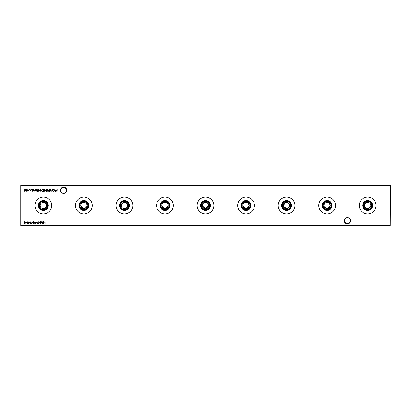 <?xml version="1.0" encoding="UTF-8"?>
<svg xmlns="http://www.w3.org/2000/svg" width="411" height="411" viewBox="0 0 411 411"><rect width="100%" height="100%" fill="white"/><g stroke="black" fill="none" stroke-linecap="round" stroke-linejoin="round"><path stroke-width="0.62" d="M344.228 220.702A3.149 3.149 0 0 1 347.377 217.547A3.149 3.149 0 0 1 350.532 220.702A3.149 3.149 0 0 1 347.377 223.851A3.149 3.149 0 0 1 344.228 220.702M350.229 220.702A2.846 2.846 0 0 0 347.377 217.856A2.846 2.846 0 0 0 344.531 220.702A2.846 2.846 0 0 0 347.377 223.548A2.846 2.846 0 0 0 350.229 220.702M60.468 190.298A3.149 3.149 0 0 1 63.623 187.149A3.149 3.149 0 0 1 66.772 190.298A3.149 3.149 0 0 1 63.623 193.453A3.149 3.149 0 0 1 60.468 190.298M66.469 190.298A2.846 2.846 0 0 0 63.623 187.452A2.846 2.846 0 0 0 60.771 190.298A2.846 2.846 0 0 0 63.623 193.144A2.846 2.846 0 0 0 66.469 190.298M369.412 208.125L370.809 205.5A3.16 3.16 0 0 1 367.65 208.66A3.16 3.16 0 0 1 364.485 205.5A3.16 3.16 0 0 1 367.65 202.34A3.16 3.16 0 0 1 370.809 205.5C371.005 201.421 364.295 201.416 364.485 205.5L364.732 206.723M363.694 205.5A3.951 3.951 0 0 1 367.65 201.549A3.951 3.951 0 0 1 371.601 205.5A3.951 3.951 0 0 1 367.65 209.451A3.951 3.951 0 0 1 363.694 205.5M363.124 205.5A4.526 4.526 0 0 1 367.65 200.974A4.526 4.526 0 0 1 372.176 205.5A4.526 4.526 0 0 1 367.65 210.026A4.526 4.526 0 0 1 363.124 205.5M362.682 205.5A4.968 4.968 0 0 1 367.65 200.532A4.968 4.968 0 0 1 372.618 205.5A4.968 4.968 0 0 1 367.65 210.468A4.968 4.968 0 0 1 362.682 205.5M359.271 205.5A8.379 8.379 0 0 1 367.65 197.121A8.379 8.379 0 0 1 376.029 205.5A8.379 8.379 0 0 1 367.65 213.879A8.379 8.379 0 0 1 359.271 205.5M324.012 204.868L323.95 205.5A3.16 3.16 0 0 1 327.11 202.34A3.16 3.16 0 0 1 330.274 205.5L329.345 203.26M323.159 205.5A3.951 3.951 0 0 1 327.11 201.549A3.951 3.951 0 0 1 331.066 205.5A3.951 3.951 0 0 1 327.11 209.451A3.951 3.951 0 0 1 323.159 205.5M322.584 205.5A4.526 4.526 0 0 1 327.11 200.974A4.526 4.526 0 0 1 331.636 205.5A4.526 4.526 0 0 1 327.11 210.026A4.526 4.526 0 0 1 322.584 205.5M322.142 205.5A4.968 4.968 0 0 1 327.11 200.532A4.968 4.968 0 0 1 332.078 205.5A4.968 4.968 0 0 1 327.11 210.468A4.968 4.968 0 0 1 322.142 205.5M328.872 202.875L328.332 202.582M327.742 202.402L326.488 202.402M325.892 202.582L324.875 203.26M324.49 203.733L324.197 204.277M318.731 205.5A8.379 8.379 0 0 1 327.11 197.121A8.379 8.379 0 0 1 335.489 205.5A8.379 8.379 0 0 1 327.11 213.879A8.379 8.379 0 0 1 318.731 205.5M285.357 202.582L283.41 205.5A3.16 3.16 0 0 1 286.575 202.34A3.16 3.16 0 0 1 289.734 205.5L287.798 202.582M282.624 205.5A3.951 3.951 0 0 1 286.575 201.549A3.951 3.951 0 0 1 290.526 205.5A3.951 3.951 0 0 1 286.575 209.451A3.951 3.951 0 0 1 282.624 205.5M282.049 205.5A4.526 4.526 0 0 1 286.575 200.974A4.526 4.526 0 0 1 291.101 205.5A4.526 4.526 0 0 1 286.575 210.026A4.526 4.526 0 0 1 282.049 205.5M281.607 205.5A4.968 4.968 0 0 1 286.575 200.532A4.968 4.968 0 0 1 291.543 205.5A4.968 4.968 0 0 1 286.575 210.468A4.968 4.968 0 0 1 281.607 205.5M287.202 202.402L285.948 202.402M278.196 205.5A8.379 8.379 0 0 1 286.575 197.121A8.379 8.379 0 0 1 294.954 205.5A8.379 8.379 0 0 1 286.575 213.879A8.379 8.379 0 0 1 278.196 205.5M242.937 204.868L242.875 205.5A3.16 3.16 0 0 1 246.035 202.34A3.16 3.16 0 0 1 249.2 205.5L248.27 203.26M242.084 205.5A3.951 3.951 0 0 1 246.035 201.549A3.951 3.951 0 0 1 249.991 205.5A3.951 3.951 0 0 1 246.035 209.451A3.951 3.951 0 0 1 242.084 205.5M241.509 205.5A4.526 4.526 0 0 1 246.035 200.974A4.526 4.526 0 0 1 250.561 205.5A4.526 4.526 0 0 1 246.035 210.026A4.526 4.526 0 0 1 241.509 205.5M241.072 205.5A4.968 4.968 0 0 1 246.035 200.532A4.968 4.968 0 0 1 251.003 205.5A4.968 4.968 0 0 1 246.035 210.468A4.968 4.968 0 0 1 241.072 205.5M247.802 202.875L247.258 202.582M246.667 202.402L245.413 202.402M244.817 202.582L243.805 203.26M243.415 203.733L243.122 204.277M237.661 205.5A8.379 8.379 0 0 1 246.035 197.121A8.379 8.379 0 0 1 254.414 205.5A8.379 8.379 0 0 1 246.035 213.879A8.379 8.379 0 0 1 237.661 205.5M202.34 205.5A3.16 3.16 0 0 1 205.5 202.34A3.16 3.16 0 0 1 208.66 205.5C208.86 201.421 202.145 201.416 202.34 205.5A3.16 3.16 0 0 0 205.5 208.66A3.16 3.16 0 0 0 208.66 205.5L205.813 208.644L202.402 206.127M201.549 205.5A3.951 3.951 0 0 1 205.5 201.549A3.951 3.951 0 0 1 209.451 205.5A3.951 3.951 0 0 1 205.5 209.451A3.951 3.951 0 0 1 201.549 205.5M200.974 205.5A4.526 4.526 0 0 1 205.5 200.974A4.526 4.526 0 0 1 210.026 205.5A4.526 4.526 0 0 1 205.5 210.026A4.526 4.526 0 0 1 200.974 205.5M200.532 205.5A4.968 4.968 0 0 1 205.5 200.532A4.968 4.968 0 0 1 210.468 205.5A4.968 4.968 0 0 1 205.5 210.468A4.968 4.968 0 0 1 200.532 205.5M197.121 205.5A8.379 8.379 0 0 1 205.5 197.121A8.379 8.379 0 0 1 213.879 205.5A8.379 8.379 0 0 1 205.5 213.879A8.379 8.379 0 0 1 197.121 205.5M161.8 205.5A3.16 3.16 0 0 1 164.965 202.34A3.16 3.16 0 0 1 168.125 205.5C168.32 201.421 161.61 201.416 161.8 205.5A3.16 3.16 0 0 0 164.965 208.66A3.16 3.16 0 0 0 168.125 205.5L165.279 208.644L161.862 206.127M161.009 205.5A3.951 3.951 0 0 1 164.965 201.549A3.951 3.951 0 0 1 168.916 205.5A3.951 3.951 0 0 1 164.965 209.451A3.951 3.951 0 0 1 161.009 205.5M160.439 205.5A4.526 4.526 0 0 1 164.965 200.974A4.526 4.526 0 0 1 169.491 205.5A4.526 4.526 0 0 1 164.965 210.026A4.526 4.526 0 0 1 160.439 205.5M159.997 205.5A4.968 4.968 0 0 1 164.965 200.532A4.968 4.968 0 0 1 169.928 205.5A4.968 4.968 0 0 1 164.965 210.468A4.968 4.968 0 0 1 159.997 205.5M156.586 205.5A8.379 8.379 0 0 1 164.965 197.121A8.379 8.379 0 0 1 173.339 205.5A8.379 8.379 0 0 1 164.965 213.879A8.379 8.379 0 0 1 156.586 205.5M126.187 202.875L122.93 202.715L121.266 205.5A3.16 3.16 0 0 1 124.425 202.34A3.16 3.16 0 0 1 127.59 205.5L127.523 204.873M120.474 205.5A3.951 3.951 0 0 1 124.425 201.549A3.951 3.951 0 0 1 128.376 205.5A3.951 3.951 0 0 1 124.425 209.451A3.951 3.951 0 0 1 120.474 205.5M119.899 205.5A4.526 4.526 0 0 1 124.425 200.974A4.526 4.526 0 0 1 128.951 205.5A4.526 4.526 0 0 1 124.425 210.026A4.526 4.526 0 0 1 119.899 205.5M119.457 205.5A4.968 4.968 0 0 1 124.425 200.532A4.968 4.968 0 0 1 129.393 205.5A4.968 4.968 0 0 1 124.425 210.468A4.968 4.968 0 0 1 119.457 205.5M127.343 204.277L126.66 203.26M116.046 205.5A8.379 8.379 0 0 1 124.425 197.121A8.379 8.379 0 0 1 132.804 205.5A8.379 8.379 0 0 1 124.425 213.879A8.379 8.379 0 0 1 116.046 205.5M80.726 205.5A3.16 3.16 0 0 1 83.89 202.34A3.16 3.16 0 0 1 87.05 205.5C87.245 201.421 80.535 201.416 80.726 205.5A3.16 3.16 0 0 0 83.89 208.66A3.16 3.16 0 0 0 87.05 205.5L84.204 208.644L80.787 206.127M79.934 205.5A3.951 3.951 0 0 1 83.89 201.549A3.951 3.951 0 0 1 87.841 205.5A3.951 3.951 0 0 1 83.89 209.451A3.951 3.951 0 0 1 79.934 205.5M79.364 205.5A4.526 4.526 0 0 1 83.89 200.974A4.526 4.526 0 0 1 88.416 205.5A4.526 4.526 0 0 1 83.89 210.026A4.526 4.526 0 0 1 79.364 205.5M78.922 205.5A4.968 4.968 0 0 1 83.89 200.532A4.968 4.968 0 0 1 88.858 205.5A4.968 4.968 0 0 1 83.89 210.468A4.968 4.968 0 0 1 78.922 205.5M75.511 205.5A8.379 8.379 0 0 1 83.89 197.121A8.379 8.379 0 0 1 92.27 205.5A8.379 8.379 0 0 1 83.89 213.879A8.379 8.379 0 0 1 75.511 205.5M40.191 205.5A3.16 3.16 0 0 1 43.35 202.34A3.16 3.16 0 0 1 46.515 205.5C46.71 201.421 40.001 201.416 40.191 205.5C39.995 209.584 46.71 209.579 46.515 205.5A3.16 3.16 0 0 1 43.35 208.66A3.16 3.16 0 0 1 40.191 205.5M39.399 205.5A3.951 3.951 0 0 1 43.35 201.549A3.951 3.951 0 0 1 47.306 205.5A3.951 3.951 0 0 1 43.35 209.451A3.951 3.951 0 0 1 39.399 205.5M38.824 205.5A4.526 4.526 0 0 1 43.35 200.974A4.526 4.526 0 0 1 47.876 205.5A4.526 4.526 0 0 1 43.35 210.026A4.526 4.526 0 0 1 38.824 205.5M38.382 205.5A4.968 4.968 0 0 1 43.35 200.532A4.968 4.968 0 0 1 48.318 205.5A4.968 4.968 0 0 1 43.35 210.468A4.968 4.968 0 0 1 38.382 205.5M34.971 205.5A8.379 8.379 0 0 1 43.35 197.121A8.379 8.379 0 0 1 51.729 205.5A8.379 8.379 0 0 1 43.35 213.879A8.379 8.379 0 0 1 34.971 205.5M29.972 191.213L29.196 190.817L29.988 191.007L30.712 190.339L29.988 189.666L29.196 189.851L29.988 189.456L30.923 190.324L29.972 191.213M32.608 191.213L32.171 190.971L32.829 190.776L32.14 189.949L32.639 189.456L33.127 189.687L32.351 189.939L33.034 190.771L32.608 191.213M35.623 190.889L35.48 189.317L36.276 188.834L37.144 189.368L36.296 189.039L35.623 189.815L36.302 189.486L37.175 190.344L36.296 191.213L35.623 190.889M37.92 191.721L37.529 191.721L37.92 191.721M40.365 189.666L39.554 189.928L40.34 189.456L41.192 190.334L40.335 191.213L39.651 190.879L39.466 190.293L40.987 190.293L40.365 189.666M44.203 191.87L43.992 189.486L44.203 189.779L44.897 189.456L45.78 190.339L44.886 191.213L44.203 190.858L44.203 191.87M48.313 190.935L47.671 191.213L47.024 190.935L46.792 190.334L47.671 189.456L48.549 190.334L48.313 190.935M50.214 189.486L50.008 191.187L50.214 189.486M40.139 222.49L39.245 222.726L40.139 222.49M37.278 222.49L36.389 222.726L37.278 222.49M33.645 221.657L34.421 222.875L33.645 224.098L32.844 222.875L33.645 221.657M30.887 221.657L31.596 222.161L30.887 221.894L30.429 222.289L31.447 223.553L30.871 224.098L30.255 223.702L31.236 223.563L30.224 222.284L30.887 221.657M27.424 223.497L27.753 223.009L27.306 222.392L27.48 221.909L28.097 221.657L28.883 222.372L28.426 223.009L28.765 223.502L28.082 224.098L27.424 223.497M26.027 222.248L24.717 224.098L24.717 222.49L24.449 222.49L24.717 221.714L24.922 222.248L26.027 222.248M52.834 191.187L52.629 189.486L52.834 189.779L53.528 189.456L54.411 190.339L53.522 191.213L52.834 190.874L52.834 191.187M50.306 191.721L49.916 191.721L50.306 191.721M45.082 221.714L45.082 224.036L44.871 223.086L43.684 223.086L43.474 224.036L43.474 221.714L43.684 222.844L44.871 222.844L45.082 221.714M390.45 185.433L20.75 185.433L20.75 225.567L390.25 225.567L390.45 185.433L390.25 225.767L20.75 225.767L20.75 185.233L390.25 185.233M26.664 189.486L26.664 191.187L25.328 190.807L24.706 191.213L24.131 190.406L24.341 189.486L24.742 191.007L25.503 189.486L25.908 191.007L26.664 189.486M52.151 189.486L52.151 191.187L51.94 190.879L51.298 191.213L50.661 190.355L50.661 189.486L50.897 190.673L51.334 191.007L51.909 190.555L52.151 189.486M57.15 189.486L57.057 191.809L56.066 189.903L55.079 191.809L54.771 189.486L55.202 191.161L56.04 189.486L56.929 191.161L57.15 189.486M27.095 222.49L26.206 222.726L27.095 222.49M29.957 222.49L29.063 222.726L29.957 222.49M32.633 222.49L31.745 222.726L32.633 222.49M34.986 222.7L35.87 221.77L35.223 222.716L36.178 223.384L35.438 224.098L34.719 223.384L34.986 222.7M37.848 222.7L38.726 221.77L38.079 222.716L39.035 223.384L38.3 224.098L37.576 223.384L37.848 222.7M42.785 221.714L42.693 224.036L41.701 222.13L40.715 224.036L40.406 221.714L40.838 223.384L41.722 221.714L42.564 223.389L42.785 221.714M49.043 191.901L48.786 191.639L49.171 191.187L48.817 190.976L49.171 190.976L49.382 189.486L49.618 191.187L49.043 191.901M46.402 189.486L46.196 191.87L46.402 189.486M42.739 189.486L43.458 189.486L43.458 191.809L42.251 191.726L41.552 190.622L42.739 189.486M38.68 191.213L38.244 190.971L38.901 190.776L38.218 189.949L38.711 189.456L39.199 189.687L38.423 189.939L39.112 190.771L38.68 191.213M37.827 189.486L37.622 191.187L37.827 189.486M34.94 189.486L34.94 191.187L34.735 190.879L34.087 191.213L33.45 190.355L33.45 189.486L33.687 190.673L34.123 191.007L34.699 190.555L34.94 189.486M31.693 189.651L31.308 189.651L31.693 189.651M28.606 190.935L27.958 191.213L27.311 190.935L27.08 190.334L27.958 189.456L28.837 190.334L28.606 190.935M365.025 207.267L367.023 208.598M367.645 208.66L368.867 208.418M324.012 206.127L324.197 206.723M324.49 207.267L328.04 208.521L330.274 205.5A3.16 3.16 0 0 1 327.11 208.66A3.16 3.16 0 0 1 323.95 205.5M283.95 207.267L287.505 208.521L289.734 205.5A3.16 3.16 0 0 1 286.575 208.66A3.16 3.16 0 0 1 283.41 205.5L283.657 206.723M242.937 206.127L246.348 208.644L249.2 205.5A3.16 3.16 0 0 1 246.035 208.66A3.16 3.16 0 0 1 242.875 205.5M121.266 205.5C121.065 209.584 127.785 209.579 127.59 205.5A3.16 3.16 0 0 1 124.425 208.66A3.16 3.16 0 0 1 121.266 205.5M52.834 190.334L53.517 191.007L54.206 190.339L53.522 189.666L52.834 190.334M25.616 222.49L24.922 222.49L24.922 223.497L25.616 222.49M27.635 223.502L28.097 223.856L28.554 223.497L28.087 223.116L27.635 223.502M27.516 222.387L28.082 222.875L28.678 222.366L28.097 221.894L27.516 222.387M33.64 223.856L34.216 222.875L33.64 221.894L33.055 222.875L33.64 223.856M35.968 223.399L35.428 222.937L34.93 223.399L35.449 223.856L35.968 223.399M38.829 223.399L38.285 222.937L37.786 223.399L38.31 223.856L38.829 223.399M46.998 190.329L47.671 191.007L48.339 190.329L47.671 189.666L46.998 190.329M44.203 190.334L44.886 191.007L45.57 190.339L44.886 189.666L44.203 190.334M43.247 191.572L43.247 189.728L42.318 189.784L41.758 190.622L42.369 191.505L43.247 191.572M40.961 190.499L39.677 190.499L40.324 191.007L40.961 190.499M35.623 190.344L36.281 191.007L36.964 190.334L36.291 189.697L35.623 190.344M27.29 190.329L27.958 191.007L28.626 190.329L27.958 189.666L27.29 190.329"/></g></svg>
